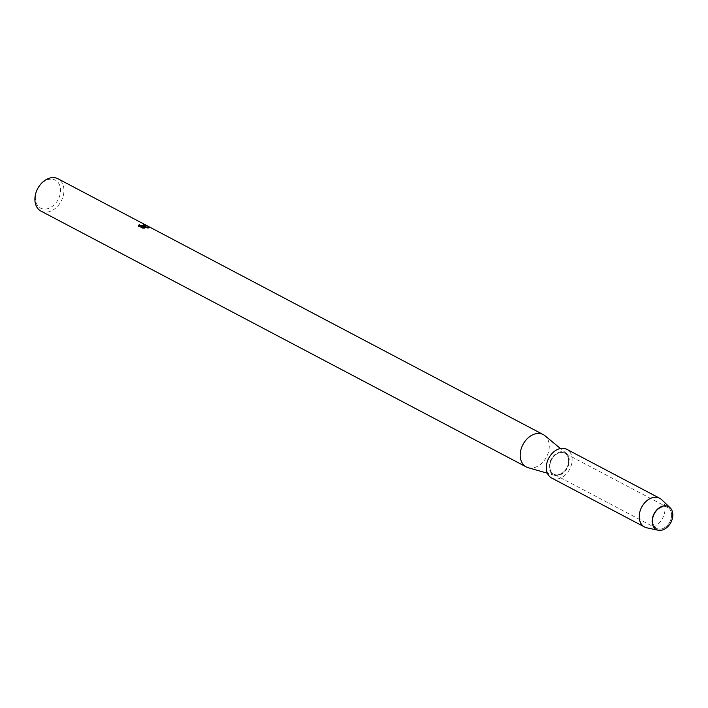 <?xml version="1.0" encoding="UTF-8"?>
<svg xmlns="http://www.w3.org/2000/svg" width="708" height="708" viewBox="0 0 708 708"><rect width="100%" height="100%" fill="white"/><g stroke="black" fill="none" stroke-linecap="round" stroke-linejoin="round"><path stroke-width="0.53" stroke-dasharray="3.54 2.66" d="M664.033 506.724A11.841 8.638 117.8 0 0 653.528 516.203A11.841 8.638 117.8 0 0 656.635 528.407A11.841 8.638 117.8 0 0 660.29 529.133A11.841 8.638 117.8 0 0 670.795 519.654A11.841 8.638 117.8 0 0 667.688 507.45A11.841 8.638 117.8 0 0 664.033 506.724A11.841 8.638 117.8 0 0 653.528 516.203A11.841 8.638 117.8 0 0 656.635 528.407A11.841 8.638 117.8 0 0 660.29 529.133A11.841 8.638 117.8 0 0 670.795 519.654A11.841 8.638 117.8 0 0 667.688 507.45A11.841 8.638 117.8 0 0 664.033 506.724M561.108 452.456A11.841 8.638 117.8 0 0 550.594 461.943A11.841 8.638 117.8 0 0 553.709 474.139A11.841 8.638 117.8 0 0 557.355 474.873A11.841 8.638 117.8 0 0 567.86 465.386A11.841 8.638 117.8 0 0 564.754 453.191A11.841 8.638 117.8 0 0 561.108 452.456A11.841 8.638 117.8 0 0 550.594 461.943A11.841 8.638 117.8 0 0 553.709 474.139A11.841 8.638 117.8 0 0 557.355 474.873A11.841 8.638 117.8 0 0 567.86 465.386A11.841 8.638 117.8 0 0 564.754 453.191A11.841 8.638 117.8 0 0 561.108 452.456M528.08 467.661A18.266 13.319 117.8 0 0 531.85 468.032A18.266 13.319 117.8 0 0 547.576 454.686A18.266 13.319 117.8 0 0 544.921 435.703M561.223 451.757A12.585 9.177 117.8 0 0 549.78 462.722A12.585 9.177 117.8 0 0 554.638 475.307A12.585 9.177 117.8 0 0 557.24 475.572A12.585 9.177 117.8 0 0 568.073 466.368A12.585 9.177 117.8 0 0 566.25 453.297A12.585 9.177 117.8 0 0 561.223 451.757M40.905 211.064A18.266 13.319 117.8 0 0 46.533 212.179A18.266 13.319 117.8 0 0 62.738 197.559A18.266 13.319 117.8 0 0 57.941 178.743M50.454 179.151A15.833 11.54 117.8 0 0 35.604 195.01A15.833 11.54 117.8 0 0 45.445 209.099A15.833 11.54 117.8 0 0 60.295 193.24A15.833 11.54 117.8 0 0 50.454 179.151M143.627 224.923A18.187 13.257 117.8 0 0 143.45 224.905L144.016 225.401M138.405 225.657L142.326 228.038M142.68 226.445L145.698 225.861M142.317 228.118L144.591 228.126M141.547 226.525L146.972 228.126L150.123 227.684M646.855 527.832A16.24 11.832 117.8 0 0 649.572 528.009A16.24 11.832 117.8 0 0 663.387 516.548A16.24 11.832 117.8 0 0 661.688 499.706M551.656 478.024A16.24 11.832 117.8 0 0 556.656 479.024A16.24 11.832 117.8 0 0 571.064 466.023A16.24 11.832 117.8 0 0 566.798 449.306M656.635 528.407L553.709 474.139L656.635 528.407M554.638 475.307L547.381 473.218M566.25 453.297L560.417 448.491M667.688 507.45L564.754 453.191L667.688 507.45"/><path stroke-width="1.06" d="M664.529 505.804A12.992 9.47 117.8 0 0 652.342 518.814A12.992 9.47 117.8 0 0 660.414 530.38A12.992 9.47 117.8 0 0 672.6 517.362A12.992 9.47 117.8 0 0 664.529 505.804A12.992 9.47 117.8 0 0 652.626 517.451A12.992 9.47 117.8 0 0 658.236 530.239A12.992 9.47 117.8 0 0 660.414 530.38A12.992 9.47 117.8 0 0 671.467 521.212A12.992 9.47 117.8 0 0 670.104 507.733A12.992 9.47 117.8 0 0 664.529 505.804M560.417 448.491L544.921 435.703A18.266 13.319 117.8 0 0 543.257 434.597A18.266 13.319 117.8 0 0 537.629 433.473A18.266 13.319 117.8 0 0 521.424 448.093A18.266 13.319 117.8 0 0 526.221 466.908A18.266 13.319 117.8 0 0 528.08 467.661L547.381 473.218M144.016 225.401L141.078 225.799L138.892 225.002L142.113 225.772L144.025 225.356L143.467 224.834A18.266 13.319 -62.2 0 1 144.768 225.002L145.706 225.79L142.689 226.365L150.131 227.587L147.883 228.003L141.565 226.454L144.751 228.126L142.326 228.038L138.405 225.631M543.257 434.597L57.941 178.743A18.266 13.319 117.8 0 0 52.321 177.619A18.266 13.319 117.8 0 0 36.117 192.249A18.266 13.319 117.8 0 0 40.905 211.064L526.221 466.908M138.564 226.445L139.228 224.595M139.219 224.675L138.547 226.525M145.698 225.825L144.751 225.073A18.187 13.257 117.8 0 0 143.627 224.923M150.123 227.684L142.689 226.365M144.591 228.126L141.565 226.454M670.104 507.733L661.688 499.706A16.24 11.832 117.8 0 0 659.714 498.282A16.24 11.832 117.8 0 0 654.714 497.29A16.24 11.832 117.8 0 0 640.315 510.291A16.24 11.832 117.8 0 0 644.572 527.009A16.24 11.832 117.8 0 0 646.855 527.832L658.236 530.239M659.714 498.282L566.798 449.306A16.24 11.832 117.8 0 0 561.798 448.306A16.24 11.832 117.8 0 0 547.399 461.306A16.24 11.832 117.8 0 0 551.656 478.024L644.572 527.009"/></g></svg>
